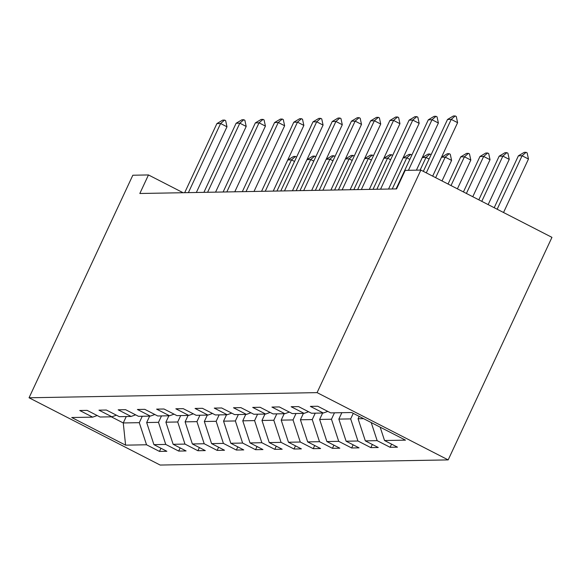 <?xml version="1.0" encoding="UTF-8"?>
<svg xmlns="http://www.w3.org/2000/svg" width="581" height="581" viewBox="0 0 581 581"><rect width="100%" height="100%" fill="white"/><g stroke="black" fill="none" stroke-linecap="round" stroke-linejoin="round"><path stroke-width="0.87" d="M317.081 392.625L420.855 170.08L551.95 237.353L448.176 459.898L160.145 465.047L29.05 397.774L317.081 392.625L448.176 459.898M125.59 445.155L146.535 444.777L159.47 451.415L166.863 451.284L153.929 444.647L165.752 444.436L178.687 451.074L186.08 450.943L173.145 444.305L184.976 444.095L197.903 450.733L205.296 450.595L192.362 443.964L204.192 443.746L217.127 450.384L224.513 450.253L211.586 443.615L223.409 443.405L236.344 450.043L243.737 449.912L230.802 443.274L242.626 443.063L255.56 449.701L262.953 449.563L250.019 442.933L261.842 442.722L274.777 449.353L282.17 449.222L269.235 442.584L281.066 442.373L293.993 449.011L301.386 448.881L288.459 442.243L300.283 442.032L313.217 448.67L320.61 448.539L307.676 441.901L319.499 441.691L332.434 448.321L339.827 448.191L326.892 441.553L338.716 441.342L351.65 447.98L359.043 447.849L346.109 441.211L357.94 441.001L370.867 447.639L378.26 447.508L365.326 440.87L377.156 440.659L390.091 447.29L397.477 447.159L384.549 440.529L405.487 440.151L351.636 412.517L330.691 412.888L317.756 406.25L310.363 406.388L323.297 413.018L311.474 413.229L298.54 406.598L291.146 406.729L304.081 413.367L292.258 413.578L279.323 406.94L271.93 407.07L284.864 413.708L273.034 413.919L260.106 407.281L252.713 407.419L265.648 414.05L253.817 414.26L240.883 407.63L233.497 407.76L246.424 414.398L234.601 414.609L221.666 407.971L214.273 408.102L227.207 414.74L215.384 414.95L202.449 408.312L195.056 408.443L207.991 415.081L196.16 415.292L183.233 408.661L175.84 408.792L188.774 415.422L176.944 415.64L164.009 409.002L156.623 409.133L169.55 415.771L157.727 415.981L144.792 409.344L137.399 409.474L150.334 416.112L138.51 416.323L125.576 409.685L118.183 409.823L131.117 416.454L119.287 416.664L106.359 410.033L98.966 410.164L111.901 416.802L100.07 417.013L87.135 410.375L79.75 410.506L92.677 417.143L71.739 417.521L125.59 445.155L123.266 422.953L139.28 422.67L142.272 416.257M183.102 192.725L148.467 174.946L139.825 193.495L396.562 188.905L405.204 170.364L420.855 170.08M359.181 416.388L358.078 418.763L363.612 418.661M327.8 411.406L323.297 413.018M377.156 440.659L371.215 422.561M365.326 440.87L358.078 418.763M353.263 413.352L350.684 418.894L338.854 419.104L341.846 412.692M308.584 411.747L304.081 413.367M357.94 441.001L350.684 418.894M346.109 441.211L338.854 419.104M334.453 412.822L331.468 419.235L319.637 419.446L322.629 413.033M289.367 412.096L284.864 413.708M338.716 441.342L331.468 419.235M326.892 441.553L319.637 419.446M315.236 413.164L312.244 419.576L300.421 419.787L303.413 413.374M270.143 412.437L265.648 414.05M319.499 441.691L312.244 419.576M307.676 441.901L300.421 419.787M296.019 413.512L293.027 419.925L281.204 420.136L284.189 413.723M250.927 412.779L246.424 414.398M300.283 442.032L293.027 419.925M288.459 442.243L281.204 420.136M276.803 413.854L273.811 420.266L261.98 420.477L264.972 414.064M231.71 413.127L227.207 414.74M281.066 442.373L273.811 420.266M269.235 442.584L261.98 420.477M257.579 414.195L254.594 420.608L242.764 420.818L245.756 414.406M212.493 413.469L207.991 415.081M261.842 442.722L254.594 420.608M250.019 442.933L242.764 420.818M238.363 414.536L235.37 420.956L223.547 421.167L226.539 414.754M193.277 413.81L188.774 415.422M242.626 443.063L235.37 420.956M230.802 443.274L223.547 421.167M219.146 414.885L216.154 421.298L204.33 421.508L207.315 415.095M174.053 414.151L169.55 415.771M223.409 443.405L216.154 421.298M211.586 443.615L204.33 421.508M199.929 415.226L196.937 421.639L185.107 421.85L188.099 415.437M154.836 414.5L150.334 416.112M204.192 443.746L196.937 421.639M192.362 443.964L185.107 421.85M180.706 415.568L177.721 421.98L165.89 422.198L168.882 415.778M135.62 414.841L131.117 416.454M184.976 444.095L177.721 421.98M173.145 444.305L165.89 422.198M161.489 415.916L158.497 422.329L146.673 422.54L149.666 416.127M116.403 415.183L111.901 416.802M165.752 444.436L158.497 422.329M153.929 444.647L146.673 422.54M126.259 416.541L123.266 422.953L111.291 416.809M97.18 415.531L92.677 417.143M146.535 444.777L139.28 422.67M148.467 174.946L132.824 175.23L29.05 397.774M384.549 440.529L380.163 427.151M159.47 451.415L160.944 448.249M178.687 451.074L180.161 447.907M197.903 450.733L199.385 447.559M217.127 450.384L218.601 447.217M236.344 450.043L237.818 446.876M255.56 449.701L257.034 446.528M274.777 449.353L276.258 446.186M293.993 449.011L295.475 445.845M313.217 448.67L314.691 445.504M332.434 448.321L333.908 445.155M351.65 447.98L353.132 444.814M370.867 447.639L372.348 444.472M390.091 447.29L391.565 444.124M184.685 192.696L216.909 123.586L222.741 120.107L224.586 120.078L220.606 123.521L226.982 126.789L196.349 192.485M216.909 123.586L220.606 123.521L188.382 192.631M224.586 120.078L225.653 120.623L226.982 126.789M294.538 161.46L291.466 159.884L287.777 159.949L273.244 191.113M287.777 159.949L293.601 156.471L295.453 156.442L296.55 157.146M276.941 191.047L291.466 159.884L295.453 156.442M203.902 192.347L236.126 123.245L241.957 119.766L243.809 119.737L239.822 123.179L246.199 126.447L215.566 192.144M236.126 123.245L239.822 123.179L207.599 192.282M243.809 119.737L244.87 120.282L246.199 126.447M223.119 192.006L255.35 122.896L261.174 119.425L263.026 119.388L259.039 122.831L265.423 126.106L234.789 191.795M255.35 122.896L259.039 122.831L226.815 191.941M263.026 119.388L264.086 119.933L265.423 126.106M313.762 161.111L310.69 159.543L306.993 159.608L292.461 190.764M306.993 159.608L312.825 156.129L314.67 156.1L315.766 156.805M296.157 190.699L310.69 159.543L314.67 156.1M332.978 160.77L329.906 159.194L326.21 159.259L311.677 190.423L342.296 124.733L335.912 121.458L303.689 190.568M326.21 159.259L332.041 155.788L333.886 155.752L334.983 156.463M315.374 190.357L329.906 159.194L333.886 155.752M242.342 191.665L274.566 122.555L280.398 119.083L282.243 119.047L278.263 122.489L284.639 125.765L254.006 191.454M274.566 122.555L278.263 122.489L246.032 191.599M282.243 119.047L283.303 119.592L284.639 125.765M261.559 191.316L293.783 122.213L299.614 118.735L301.459 118.706L297.479 122.148L303.856 125.416L273.223 191.113M293.783 122.213L297.479 122.148L265.256 191.251M301.459 118.706L302.527 119.25L303.856 125.416M280.776 190.975L312.999 121.865L318.831 118.393L320.676 118.357L316.696 121.799L323.072 125.075L292.439 190.764M312.999 121.865L316.696 121.799L284.472 190.909M320.676 118.357L321.743 118.909L323.072 125.075M352.195 160.429L349.123 158.853L345.426 158.918L330.901 190.081M345.426 158.918L351.258 155.447L353.103 155.41L354.207 156.122M334.591 190.016L349.123 158.853L353.103 155.41M371.412 160.087L368.339 158.511L364.65 158.577L350.118 189.733M364.65 158.577L370.475 155.098L372.327 155.069L373.423 155.773M353.814 189.667L368.339 158.511L372.327 155.069M390.628 159.739L387.563 158.163L383.867 158.228L369.334 189.391M383.867 158.228L389.698 154.757L391.543 154.72L392.64 155.432M373.031 189.326L387.563 158.163L391.543 154.72M409.852 159.397L406.78 157.821L403.083 157.887L388.551 189.05L419.17 123.354L412.786 120.085L380.562 189.195M403.083 157.887L408.915 154.415L410.76 154.379L411.856 155.091M392.248 188.985L406.78 157.821L410.76 154.379M429.068 159.056L425.996 157.48L422.3 157.545L416.417 170.16M422.3 157.545L428.132 154.067L429.976 154.038L431.08 154.742M420.114 170.095L425.996 157.48L429.976 154.038M442.018 180.945L451.597 160.407L445.213 157.131L441.524 157.204L432.685 176.152M441.524 157.204L447.348 153.725L449.2 153.696L450.26 154.241L451.597 160.407M435.641 177.67L445.213 157.131L449.2 153.696M457.4 188.832L470.813 160.065L464.437 156.79L460.74 156.855L448.06 184.046M460.74 156.855L466.565 153.384L468.417 153.348L469.477 153.892L470.813 160.065M451.016 185.564L464.437 156.79L468.417 153.348M472.774 196.727L490.03 159.717L483.653 156.449L479.957 156.514L463.442 191.933M479.957 156.514L485.789 153.035L487.633 153.006L488.701 153.551L490.03 159.717M466.398 193.451L483.653 156.449L487.633 153.006M488.156 204.614L509.247 159.376L502.87 156.107L499.173 156.173L478.817 199.828M499.173 156.173L505.005 152.694L506.85 152.665L507.917 153.21L509.247 159.376M481.772 201.346L502.87 156.107L506.85 152.665M299.992 190.633L332.223 121.523L338.048 118.052L339.9 118.016L340.96 118.56L342.296 124.733M339.9 118.016L335.912 121.458L332.223 121.523M319.216 190.292L351.44 121.182L357.271 117.703L359.116 117.674L355.136 121.117L361.513 124.385L330.88 190.081M351.44 121.182L355.136 121.117L322.905 190.219M359.116 117.674L360.176 118.219L361.513 124.385M338.433 189.943L370.656 120.833L376.488 117.362L378.333 117.333L374.353 120.768L380.729 124.043L350.096 189.74M370.656 120.833L374.353 120.768L342.129 189.878M378.333 117.333L379.4 117.878L380.729 124.043M357.649 189.602L389.873 120.492L395.705 117.021L397.549 116.984L393.569 120.427L399.946 123.702L369.313 189.391M389.873 120.492L393.569 120.427L361.346 189.537M397.549 116.984L398.617 117.529L399.946 123.702M376.866 189.261L409.097 120.151L414.921 116.672L416.773 116.643L417.833 117.188L419.17 123.354M416.773 116.643L412.786 120.085L409.097 120.151M396.082 188.912L428.313 119.809L434.138 116.331L435.99 116.302L432.01 119.737L438.386 123.012L416.403 170.16M428.313 119.809L432.01 119.737L408.428 170.306M435.99 116.302L437.05 116.846L438.386 123.012M423.331 171.351L447.53 119.461L453.362 115.989L455.206 115.953L451.226 119.395L457.603 122.671L432.671 176.145M447.53 119.461L451.226 119.395L426.287 172.869M455.206 115.953L456.274 116.498L457.603 122.671M503.531 212.508L528.47 159.034L522.087 155.759L518.39 155.824L494.199 207.715M518.39 155.824L524.222 152.353L526.074 152.316L527.134 152.861L528.47 159.034M497.154 209.233L522.087 155.759L526.074 152.316"/></g></svg>

